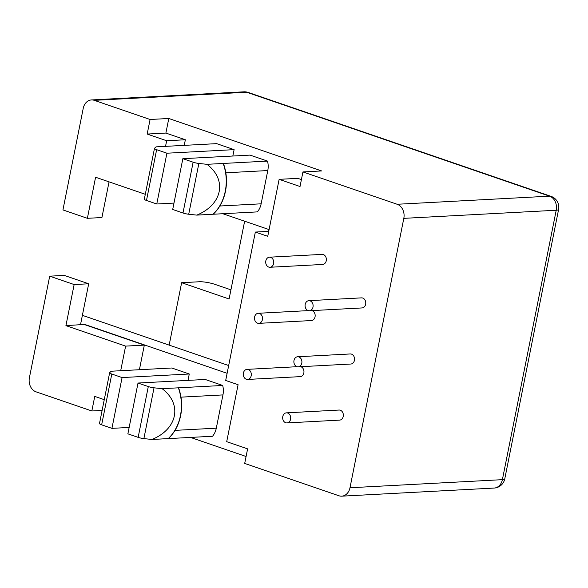 <?xml version="1.0" encoding="UTF-8"?>
<svg xmlns="http://www.w3.org/2000/svg" width="588" height="588" viewBox="0 0 588 588"><rect width="100%" height="100%" fill="white"/><g stroke="black" fill="none" stroke-linecap="round" stroke-linejoin="round"><path stroke-width="0.88" d="M273.611 263.556A5.042 4.013 -93 0 0 269.451 257.191A5.042 4.013 -93 0 0 265.82 260.888A5.042 4.013 -93 0 0 269.98 267.261A5.042 4.013 -93 0 0 273.611 263.556M269.98 267.261L322.636 264.46A5.042 4.013 -93 0 0 326.259 260.763A5.042 4.013 -93 0 0 322.099 254.391L269.451 257.191M290.582 419.222A5.042 4.013 -93 0 0 286.415 412.85A5.042 4.013 -93 0 0 282.784 416.547A5.042 4.013 -93 0 0 286.951 422.919A5.042 4.013 -93 0 0 290.582 419.222M286.951 422.919L339.599 420.119A5.042 4.013 -93 0 0 343.23 416.422A5.042 4.013 -93 0 0 339.063 410.049L286.415 412.85M251.194 375.739A5.042 4.013 -93 0 0 247.034 369.367A5.042 4.013 -93 0 0 243.403 373.064A5.042 4.013 -93 0 0 247.57 379.436A5.042 4.013 -93 0 0 251.194 375.739M247.57 379.436L300.218 376.636A5.042 4.013 -93 0 0 303.842 372.939A5.042 4.013 -93 0 0 300.755 366.691M313 307.046A5.042 4.013 -93 0 0 308.832 300.674A5.042 4.013 -93 0 0 305.201 304.371A5.042 4.013 -93 0 0 309.369 310.743A5.042 4.013 -93 0 0 313 307.046M309.369 310.743L362.017 307.943A5.042 4.013 -93 0 0 365.648 304.246A5.042 4.013 -93 0 0 361.48 297.873L308.832 300.674M301.791 363.134A5.042 4.013 -93 0 0 297.624 356.762A5.042 4.013 -93 0 0 293.993 360.459A5.042 4.013 -93 0 0 298.16 366.831A5.042 4.013 -93 0 0 301.791 363.134M298.16 366.831L350.808 364.031A5.042 4.013 -93 0 0 354.439 360.334A5.042 4.013 -93 0 0 350.272 353.961L297.624 356.762M262.402 319.651A5.042 4.013 -93 0 0 258.242 313.279A5.042 4.013 -93 0 0 254.611 316.976A5.042 4.013 -93 0 0 258.779 323.349A5.042 4.013 -93 0 0 262.402 319.651M258.779 323.349L311.427 320.548A5.042 4.013 -93 0 0 315.05 316.851A5.042 4.013 -93 0 0 311.956 310.604M138.018 383.038L127.875 433.834L138.151 437.362L148.301 386.566L138.018 383.038L205.219 379.466L222.69 385.463L178.355 387.823L179.075 389.263C181.854 397.892 182.383 406.668 180.663 415.591C178.715 424.867 174.783 432.364 168.881 438.097L168.205 438.611L151.969 439.471C177.598 429.042 182.581 404.096 162.119 388.683L154.034 387.808L143.884 438.604L151.969 439.471M182.853 158.679L172.703 209.468L182.986 212.996L193.136 162.207L182.853 158.679L250.047 155.107L267.518 161.097L223.183 163.457L223.91 164.897C226.689 173.526 227.218 182.302 225.498 191.225C223.543 200.501 219.618 208.005 213.716 213.738L213.032 214.245L196.804 215.112C222.433 204.683 227.416 179.73 206.947 164.324L198.862 163.449L188.711 214.238L196.804 215.112M349.985 487.761L403.816 218.354A11.459 9.121 -93 0 0 397.165 204.271L302.938 171.939L300.027 186.514L279.131 179.34L267.746 236.317L255.346 232.062L225.689 380.458L238.089 384.714L226.703 441.684L247.607 448.857L244.696 463.432L338.923 495.765A11.459 9.121 -93 0 0 341.738 496.169A11.459 9.121 -93 0 0 349.985 487.761L502.387 479.661L556.219 210.247L403.816 218.354M145.302 194.297L95.587 177.238L87.377 218.31L62.938 209.923L83.231 108.339A11.459 9.121 -93 0 1 91.478 99.938A11.459 9.121 -93 0 1 94.293 100.342L150.087 119.482L147.176 134.057L166.661 140.745L165.537 146.361M102.114 410.431L91.838 410.975L36.052 391.836A11.459 9.121 -93 0 1 29.4 377.753L49.701 276.169L74.139 284.555L65.93 325.634L125.619 346.119L120.702 370.719M190.512 437.421L246.078 456.494M230.93 289.84L215.149 284.43A11.459 2.124 11.3 0 0 199.369 281.755L181.633 282.703L169.16 345.112M302.938 171.939L321.643 170.939L168.793 118.489L150.087 119.482M104.267 399.671L94.756 396.4L91.838 410.975M74.139 284.555L88.685 283.784L64.246 275.397L49.701 276.169M88.685 283.784L80.527 324.642L84.679 324.414L227.122 373.299M228.673 365.538L82.386 315.337M181.633 282.703L229.099 298.991L244.645 221.206M268.312 231.371L268.694 229.46L222.837 213.731M109.052 181.861L101.922 217.538L87.377 218.31M84.679 324.414L65.93 325.634M219.846 206.013L261.138 203.816L267.783 170.557L225.821 172.791M261.138 203.816A17.184 13.678 87 0 1 257.368 211.893L213.032 214.245A42.167 33.56 -93 0 0 225.255 191.306A42.167 33.56 -93 0 0 223.183 163.457L206.947 164.324M267.518 161.097A17.184 13.678 87 0 1 267.783 170.557M232.833 156.018L234.112 149.639L216.641 143.641L156.07 146.86L154.556 148.242A5.726 1.058 11.3 0 0 154.482 148.374A5.726 1.058 11.3 0 0 156.636 149.683L146.486 200.471L156.761 203.999L166.911 153.211L156.636 149.683M84.635 324.635L144.325 345.119L139.407 369.727M279.131 179.34L297.829 178.348L301.416 179.575M168.793 118.489L165.882 133.064L185.36 139.753L184.242 145.361M175.018 430.372L216.303 428.174L222.948 394.915L180.994 397.15M216.303 428.174A17.184 13.678 87 0 1 212.54 436.252L168.205 438.611A42.167 33.56 -93 0 0 180.428 415.672A42.167 33.56 -93 0 0 178.355 387.823L162.119 388.683M222.69 385.463A17.184 13.678 87 0 1 222.948 394.915M187.998 380.385L189.277 373.997L171.806 368L111.235 371.226L109.728 372.608A5.726 1.058 11.3 0 0 109.647 372.733A5.726 1.058 11.3 0 0 111.801 374.041L101.651 424.83L111.933 428.358L122.083 377.57L111.801 374.041M185.36 139.753L166.661 140.745M165.882 133.064L147.176 134.057M268.738 231.349L255.346 232.062M144.325 345.119L125.619 346.119M146.486 200.471A5.726 1.058 -168.7 0 1 144.332 199.163L154.482 148.374M173.982 203.081L156.761 203.999M234.112 149.639L166.911 153.211M188.711 214.238A5.726 1.058 -168.7 0 1 182.986 212.996M193.136 162.207A5.726 1.058 11.3 0 0 198.862 163.449M148.301 386.566A5.726 1.058 11.3 0 0 154.034 387.808M143.884 438.604A5.726 1.058 -168.7 0 1 138.151 437.362M189.277 373.997L122.083 377.57M101.651 424.83A5.726 1.058 -168.7 0 1 99.497 423.529L109.647 372.733M129.147 427.447L111.933 428.358M397.165 204.271L549.567 196.164L246.703 92.235L94.293 100.342M558.6 209.453A11.459 11.459 0 0 0 551.081 196.37A11.459 6.608 -71.1 0 0 549.567 196.164A11.459 9.121 87 0 1 556.219 210.247A11.459 2.124 11.3 0 0 558.6 209.453L504.769 478.867A11.459 2.124 -168.7 0 1 502.387 479.661A11.459 9.121 87 0 1 494.14 488.062L341.738 496.169M246.703 92.235A11.459 6.608 -71.1 0 1 248.209 92.441A11.459 11.459 0 0 0 243.888 91.831A11.459 9.121 87 0 1 246.703 92.235M247.034 369.367L297.087 366.706M258.242 313.279L308.296 310.618M494.14 488.062A11.459 11.459 0 0 0 504.769 478.867M551.081 196.37L248.209 92.441M243.888 91.831L91.478 99.938"/></g></svg>
